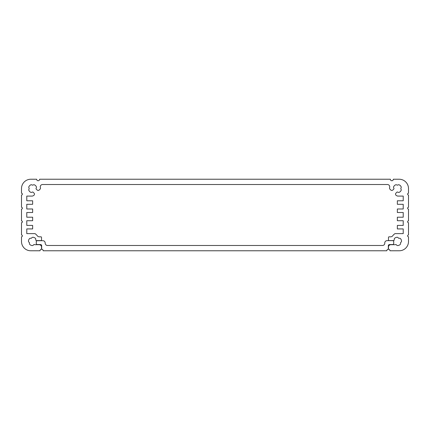 <?xml version="1.0" encoding="UTF-8"?>
<svg xmlns="http://www.w3.org/2000/svg" width="430" height="430" viewBox="0 0 430 430"><rect width="100%" height="100%" fill="white"/><g stroke="black" fill="none" stroke-linecap="round" stroke-linejoin="round"><path stroke-width="0.32" stroke-dasharray="2.15 1.61" d="M387.392 184.508A2.344 2.344 0 0 1 389.736 186.77A7.864 7.864 0 0 0 389.542 188.05A1.489 1.489 0 0 0 389.972 189.205A1.489 1.489 0 0 1 389.542 188.05A7.864 7.864 0 0 1 389.736 186.77A2.344 2.344 0 0 0 387.392 184.508L42.608 184.508L387.392 184.508M40.264 186.77A2.344 2.344 0 0 1 42.608 184.508A2.344 2.344 0 0 0 40.264 186.77A7.864 7.864 0 0 1 40.458 188.05A7.864 7.864 0 0 0 40.264 186.77M40.028 189.205A1.489 1.489 0 0 0 40.458 188.05A1.489 1.489 0 0 1 40.028 189.205M37.13 189.99A1.489 1.489 0 0 0 39.237 189.99A1.489 1.489 0 0 1 37.13 189.99L36.862 189.727M36.174 188.152A0.747 0.747 0 0 0 36.174 189.017A0.747 0.747 0 0 1 36.174 188.152A1.489 1.489 0 0 0 36.265 186.572A1.489 1.489 0 0 1 36.174 188.152M34.626 184.932A4.171 4.171 0 0 1 36.265 186.572A4.171 4.171 0 0 0 34.626 184.932A1.489 1.489 0 0 0 33.045 185.024A1.489 1.489 0 0 1 34.626 184.932M32.18 185.024A0.747 0.747 0 0 0 33.045 185.024A0.747 0.747 0 0 1 32.18 185.024A1.489 1.489 0 0 0 30.6 184.932A1.489 1.489 0 0 1 32.18 185.024M28.96 186.572A4.171 4.171 0 0 1 30.6 184.932A4.171 4.171 0 0 0 28.96 186.572A1.489 1.489 0 0 0 29.052 188.152A0.747 0.747 0 0 1 29.052 189.017A0.747 0.747 0 0 0 29.052 188.152M28.96 190.597A1.489 1.489 0 0 1 29.052 189.017A1.489 1.489 0 0 0 28.96 190.597A4.171 4.171 0 0 0 30.6 192.237A1.489 1.489 0 0 0 32.18 192.145A1.489 1.489 0 0 1 30.6 192.237M33.045 192.145A0.747 0.747 0 0 0 32.18 192.145A0.747 0.747 0 0 1 33.045 192.145L33.75 192.839L33.045 192.145M33.196 195.757A2.344 2.344 0 0 1 31.992 196.091A2.344 2.344 0 0 0 33.196 195.757L33.75 195.424A1.489 1.489 0 0 0 34.018 193.108L33.75 192.839M32.642 200.783L26.778 200.783L32.642 200.783L32.642 204.298L32.642 200.783M26.778 204.298L32.642 204.298L26.778 204.298M32.642 208.991L26.778 208.991L32.642 208.991L32.642 212.511L32.642 208.991M26.778 212.511L32.642 212.511L26.778 212.511M32.642 217.198L26.778 217.198L32.642 217.198L32.642 220.719L32.642 217.198M26.778 220.719L32.642 220.719L26.778 220.719M32.642 225.411L26.778 225.411L32.642 225.411L32.642 228.927L32.642 225.411M26.778 228.927L32.642 228.927L26.778 228.927M35.255 233.748A2.344 2.344 0 0 0 34.497 233.619A2.344 2.344 0 0 1 35.255 233.748A13.056 13.056 0 0 1 37.625 236.199A13.056 13.056 0 0 0 35.255 233.748M39.453 236.828A2.978 2.978 0 0 1 37.625 236.199A2.978 2.978 0 0 0 39.453 236.828L40.931 236.828A0.597 0.597 0 0 1 41.527 237.424A0.597 0.597 0 0 0 40.931 236.828M40.958 240.58A0.597 0.597 0 0 0 41.527 239.806A0.597 0.597 0 0 1 40.958 240.58L36.33 240.58A0.747 0.747 0 0 1 35.754 239.682A0.747 0.747 0 0 0 36.33 240.58M35.244 238.182A1.489 1.489 0 0 1 35.754 239.682A1.489 1.489 0 0 0 35.244 238.182A4.171 4.171 0 0 0 33.11 237.274A4.171 4.171 0 0 1 35.244 238.182M31.675 237.951A1.489 1.489 0 0 1 33.11 237.274A1.489 1.489 0 0 0 31.675 237.951A0.747 0.747 0 0 1 30.879 238.274A0.747 0.747 0 0 0 31.675 237.951M29.38 238.779A1.489 1.489 0 0 1 30.879 238.274A1.489 1.489 0 0 0 29.38 238.779A4.171 4.171 0 0 0 28.471 240.918A4.171 4.171 0 0 1 29.38 238.779M29.149 242.348A1.489 1.489 0 0 1 28.471 240.918A1.489 1.489 0 0 0 29.149 242.348A0.747 0.747 0 0 1 29.471 243.149A0.747 0.747 0 0 0 29.149 242.348M29.976 244.649A1.489 1.489 0 0 1 29.471 243.149A1.489 1.489 0 0 0 29.976 244.649A4.171 4.171 0 0 0 32.116 245.557A1.489 1.489 0 0 0 33.545 244.88A1.489 1.489 0 0 1 32.116 245.557M34.513 244.622A0.747 0.747 0 0 0 33.545 244.88A0.747 0.747 0 0 1 34.513 244.622A0.747 0.747 0 0 0 34.857 244.702A0.747 0.747 0 0 1 34.513 244.622M39.178 244.702A2.344 2.344 0 0 1 41.522 247.046A2.344 2.344 0 0 0 39.178 244.702L34.857 244.702M40.033 250.771A1.489 1.489 0 0 1 41.522 249.276A1.489 1.489 0 0 0 40.033 250.771L30.75 250.771A9.25 9.25 0 0 1 21.5 241.515A9.25 9.25 0 0 0 30.75 250.771M21.5 234.984A0.892 0.892 0 0 1 22.392 235.876A0.892 0.892 0 0 1 21.5 236.763A0.892 0.892 0 0 0 22.392 235.876A0.892 0.892 0 0 0 21.5 234.984L21.5 222.692L21.5 234.984M21.5 220.912A0.892 0.892 0 0 1 22.392 221.799A0.892 0.892 0 0 1 21.5 222.692A0.892 0.892 0 0 0 22.392 221.799A0.892 0.892 0 0 0 21.5 220.912L21.5 209.087L21.5 220.912M21.5 207.308A0.892 0.892 0 0 1 22.392 208.201A0.892 0.892 0 0 1 21.5 209.087A0.892 0.892 0 0 0 22.392 208.201A0.892 0.892 0 0 0 21.5 207.308L21.5 195.016L21.5 207.308M21.5 193.237A0.892 0.892 0 0 1 22.392 194.124A0.892 0.892 0 0 1 21.5 195.016A0.892 0.892 0 0 0 22.392 194.124A0.892 0.892 0 0 0 21.5 193.237L21.5 188.587A9.352 9.352 0 0 1 30.852 179.229A9.352 9.352 0 0 0 21.5 188.587M39.641 179.229A1.489 1.489 0 0 1 38.152 180.724A1.489 1.489 0 0 1 36.663 179.229A1.489 1.489 0 0 0 38.152 180.724A1.489 1.489 0 0 0 39.641 179.229L390.359 179.229L39.641 179.229M393.337 179.229A1.489 1.489 0 0 1 391.848 180.724A1.489 1.489 0 0 1 390.359 179.229A1.489 1.489 0 0 0 391.848 180.724A1.489 1.489 0 0 0 393.337 179.229L399.147 179.229A9.352 9.352 0 0 1 408.5 188.587A9.352 9.352 0 0 0 399.147 179.229M408.5 195.016A0.892 0.892 0 0 1 407.608 194.124A0.892 0.892 0 0 1 408.5 193.237A0.892 0.892 0 0 0 407.608 194.124A0.892 0.892 0 0 0 408.5 195.016L408.5 207.308L408.5 195.016M408.5 209.087A0.892 0.892 0 0 1 407.608 208.201A0.892 0.892 0 0 1 408.5 207.308A0.892 0.892 0 0 0 407.608 208.201A0.892 0.892 0 0 0 408.5 209.087L408.5 220.912L408.5 209.087M408.5 222.692A0.892 0.892 0 0 1 407.608 221.799A0.892 0.892 0 0 1 408.5 220.912A0.892 0.892 0 0 0 407.608 221.799A0.892 0.892 0 0 0 408.5 222.692L408.5 234.984L408.5 222.692M408.5 236.763A0.892 0.892 0 0 1 407.608 235.876A0.892 0.892 0 0 1 408.5 234.984A0.892 0.892 0 0 0 407.608 235.876A0.892 0.892 0 0 0 408.5 236.763L408.5 241.515A9.25 9.25 0 0 1 399.25 250.771A9.25 9.25 0 0 0 408.5 241.515M388.478 249.276A1.489 1.489 0 0 1 389.967 250.771A1.489 1.489 0 0 0 388.478 249.276L388.478 247.046A2.344 2.344 0 0 1 390.822 244.702A2.344 2.344 0 0 0 388.478 247.046M395.487 244.622A0.747 0.747 0 0 1 395.143 244.702A0.747 0.747 0 0 0 395.487 244.622A0.747 0.747 0 0 1 396.455 244.88A0.747 0.747 0 0 0 395.487 244.622M397.884 245.557A1.489 1.489 0 0 1 396.455 244.88A1.489 1.489 0 0 0 397.884 245.557A4.171 4.171 0 0 0 400.024 244.649A4.171 4.171 0 0 1 397.884 245.557M400.529 243.149A1.489 1.489 0 0 1 400.024 244.649A1.489 1.489 0 0 0 400.529 243.149A0.747 0.747 0 0 1 400.851 242.348A0.747 0.747 0 0 0 400.529 243.149M401.529 240.918A1.489 1.489 0 0 1 400.851 242.348A1.489 1.489 0 0 0 401.529 240.918A4.171 4.171 0 0 0 400.62 238.779A4.171 4.171 0 0 1 401.529 240.918M399.121 238.274A1.489 1.489 0 0 1 400.62 238.779A1.489 1.489 0 0 0 399.121 238.274A0.747 0.747 0 0 1 398.325 237.951A0.747 0.747 0 0 0 399.121 238.274M396.89 237.274A1.489 1.489 0 0 1 398.325 237.951A1.489 1.489 0 0 0 396.89 237.274A4.171 4.171 0 0 0 394.756 238.182A4.171 4.171 0 0 1 396.89 237.274M394.245 239.682A1.489 1.489 0 0 1 394.756 238.182A1.489 1.489 0 0 0 394.245 239.682A0.747 0.747 0 0 1 393.67 240.58A0.747 0.747 0 0 0 394.245 239.682M389.042 240.58A0.597 0.597 0 0 1 388.473 239.806A0.597 0.597 0 0 0 389.042 240.58L393.67 240.58M389.069 236.828A0.597 0.597 0 0 0 388.473 237.424A0.597 0.597 0 0 1 389.069 236.828L390.548 236.828A2.978 2.978 0 0 0 392.375 236.199A2.978 2.978 0 0 1 390.548 236.828M394.745 233.748A13.056 13.056 0 0 0 392.375 236.199A13.056 13.056 0 0 1 394.745 233.748A2.344 2.344 0 0 1 395.503 233.619A2.344 2.344 0 0 0 394.745 233.748M397.358 228.927L403.222 228.927L397.358 228.927L397.358 225.411L397.358 228.927M403.222 225.411L397.358 225.411L403.222 225.411M397.358 220.719L403.222 220.719L397.358 220.719L397.358 217.198L397.358 220.719M403.222 217.198L397.358 217.198L403.222 217.198M397.358 212.511L403.222 212.511L397.358 212.511L397.358 208.991L397.358 212.511M403.222 208.991L397.358 208.991L403.222 208.991M397.358 204.298L403.222 204.298L397.358 204.298L397.358 200.783L397.358 204.298M403.222 200.783L397.358 200.783L403.222 200.783M396.804 195.757A2.344 2.344 0 0 0 398.008 196.091A2.344 2.344 0 0 1 396.804 195.757L396.25 195.424A1.489 1.489 0 0 1 395.982 193.108A1.489 1.489 0 0 0 396.25 195.424M396.954 192.145L396.25 192.839L396.954 192.145A0.747 0.747 0 0 1 397.82 192.145A0.747 0.747 0 0 0 396.954 192.145M399.4 192.237A1.489 1.489 0 0 1 397.82 192.145A1.489 1.489 0 0 0 399.4 192.237A4.171 4.171 0 0 0 401.039 190.597A4.171 4.171 0 0 1 399.4 192.237M392.869 189.99A1.489 1.489 0 0 1 390.762 189.99A1.489 1.489 0 0 0 392.869 189.99L393.826 189.017A0.747 0.747 0 0 0 393.826 188.152A1.489 1.489 0 0 1 393.735 186.572A4.171 4.171 0 0 1 395.374 184.932A1.489 1.489 0 0 1 396.954 185.024A0.747 0.747 0 0 0 397.82 185.024A1.489 1.489 0 0 1 399.4 184.932A4.171 4.171 0 0 1 401.039 186.572A1.489 1.489 0 0 1 400.948 188.152A0.747 0.747 0 0 0 400.948 189.017A1.489 1.489 0 0 1 401.039 190.597M34.018 193.108A1.489 1.489 0 0 1 33.75 195.424M41.522 247.046L41.522 249.276M21.5 241.515L21.5 236.763M30.852 179.229L36.663 179.229M408.5 188.587L408.5 193.237M399.25 250.771L389.967 250.771M390.822 244.702L395.143 244.702M395.982 193.108L396.25 192.839M400.948 189.017A0.747 0.747 0 0 1 400.948 188.152A1.489 1.489 0 0 0 401.039 186.572A4.171 4.171 0 0 0 399.4 184.932A1.489 1.489 0 0 0 397.82 185.024A0.747 0.747 0 0 1 396.954 185.024A1.489 1.489 0 0 0 395.374 184.932A4.171 4.171 0 0 0 393.735 186.572A1.489 1.489 0 0 0 393.826 188.152A0.747 0.747 0 0 1 393.826 189.017L393.138 189.727M41.667 249.276A1.489 1.489 0 0 1 43.161 250.771L386.839 250.771A1.489 1.489 0 0 1 388.333 249.276L388.333 245.724A1.172 1.172 0 0 1 389.505 244.552A1.172 1.172 0 0 0 388.333 245.724L388.333 249.276A1.489 1.489 0 0 0 386.839 250.771L43.161 250.771A1.489 1.489 0 0 0 41.667 249.276L41.667 245.724L41.667 249.276M40.495 244.552A1.172 1.172 0 0 1 41.667 245.724A1.172 1.172 0 0 0 40.495 244.552L37.442 244.552A1.172 1.172 0 0 1 36.27 243.38A1.172 1.172 0 0 0 37.442 244.552M37.442 240.698A1.172 1.172 0 0 0 36.27 241.875A1.172 1.172 0 0 1 37.442 240.698M45.188 243.047A2.344 2.344 0 0 0 42.844 240.698A2.344 2.344 0 0 1 45.188 243.047L45.188 243.143A2.344 2.344 0 0 0 47.531 245.492A2.344 2.344 0 0 1 45.188 243.143M382.469 245.492L47.531 245.492L382.469 245.492A2.344 2.344 0 0 0 384.785 243.504A2.344 2.344 0 0 1 382.469 245.492M387.156 240.628A2.419 2.419 0 0 0 384.785 243.504A2.419 2.419 0 0 1 387.156 240.628M393.729 241.875A1.172 1.172 0 0 0 392.558 240.628A1.172 1.172 0 0 1 393.729 241.875M392.558 244.552A1.172 1.172 0 0 0 393.729 243.38A1.172 1.172 0 0 1 392.558 244.552L389.505 244.552"/><path stroke-width="0.64" d="M389.736 186.77A2.344 2.344 0 0 0 387.392 184.508L42.608 184.508A2.344 2.344 0 0 0 40.264 186.77A7.864 7.864 0 0 1 40.458 188.05A1.489 1.489 0 0 1 40.028 189.205L39.237 189.99A1.489 1.489 0 0 1 37.13 189.99L36.862 189.727L37.13 189.99A1.489 1.489 0 0 0 39.237 189.99L40.028 189.205A1.489 1.489 0 0 0 40.458 188.05A7.864 7.864 0 0 0 40.264 186.77A2.344 2.344 0 0 1 42.608 184.508L387.392 184.508A2.344 2.344 0 0 1 389.736 186.77A7.864 7.864 0 0 0 389.542 188.05A7.864 7.864 0 0 1 389.736 186.77M28.96 186.572A1.489 1.489 0 0 0 29.052 188.152A1.489 1.489 0 0 1 28.96 186.572A4.171 4.171 0 0 1 30.6 184.932A1.489 1.489 0 0 1 32.18 185.024A0.747 0.747 0 0 0 33.045 185.024A1.489 1.489 0 0 1 34.626 184.932A4.171 4.171 0 0 1 36.265 186.572A1.489 1.489 0 0 1 36.174 188.152A0.747 0.747 0 0 0 36.174 189.017L36.862 189.727L36.174 189.017A0.747 0.747 0 0 1 36.174 188.152A1.489 1.489 0 0 0 36.265 186.572A4.171 4.171 0 0 0 34.626 184.932A1.489 1.489 0 0 0 33.045 185.024A0.747 0.747 0 0 1 32.18 185.024A1.489 1.489 0 0 0 30.6 184.932A4.171 4.171 0 0 0 28.96 186.572A1.489 1.489 0 0 0 29.052 188.152A0.747 0.747 0 0 1 29.052 189.017A1.489 1.489 0 0 0 28.96 190.597A4.171 4.171 0 0 0 30.6 192.237A1.489 1.489 0 0 0 32.18 192.145A0.747 0.747 0 0 1 33.045 192.145L34.018 193.108A1.489 1.489 0 0 1 33.75 195.424L33.196 195.757A2.344 2.344 0 0 1 31.992 196.091L26.778 196.091L31.992 196.091L26.778 196.091L26.778 200.783L26.778 196.091L26.778 200.783L32.642 200.783L32.642 204.298L26.778 204.298L26.778 208.991L26.778 204.298L26.778 208.991L32.642 208.991L32.642 212.511L26.778 212.511L26.778 217.198L26.778 212.511L26.778 217.198L32.642 217.198L32.642 220.719L26.778 220.719L26.778 225.411L26.778 220.719L26.778 225.411L32.642 225.411L32.642 228.927L26.778 228.927L26.778 233.619L26.778 228.927L26.778 233.619L34.497 233.619A2.344 2.344 0 0 1 35.255 233.748A13.056 13.056 0 0 1 37.625 236.199A2.978 2.978 0 0 0 39.453 236.828L40.931 236.828A0.597 0.597 0 0 1 41.527 237.424L41.527 239.806A0.597 0.597 0 0 1 40.958 240.58L36.33 240.58L40.958 240.58A0.597 0.597 0 0 0 41.527 239.806L41.527 237.424A0.597 0.597 0 0 0 40.931 236.828L39.453 236.828L40.931 236.828M29.976 244.649A4.171 4.171 0 0 0 32.116 245.557A4.171 4.171 0 0 1 29.976 244.649A1.489 1.489 0 0 1 29.471 243.149A0.747 0.747 0 0 0 29.149 242.348A1.489 1.489 0 0 1 28.471 240.918A4.171 4.171 0 0 1 29.38 238.779A1.489 1.489 0 0 1 30.879 238.274A0.747 0.747 0 0 0 31.675 237.951A1.489 1.489 0 0 1 33.11 237.274A4.171 4.171 0 0 1 35.244 238.182A1.489 1.489 0 0 1 35.754 239.682A0.747 0.747 0 0 0 36.33 240.58A0.747 0.747 0 0 1 35.754 239.682A1.489 1.489 0 0 0 35.244 238.182A4.171 4.171 0 0 0 33.11 237.274A1.489 1.489 0 0 0 31.675 237.951A0.747 0.747 0 0 1 30.879 238.274A1.489 1.489 0 0 0 29.38 238.779A4.171 4.171 0 0 0 28.471 240.918A1.489 1.489 0 0 0 29.149 242.348A0.747 0.747 0 0 1 29.471 243.149A1.489 1.489 0 0 0 29.976 244.649A4.171 4.171 0 0 0 32.116 245.557A1.489 1.489 0 0 0 33.545 244.88A0.747 0.747 0 0 1 34.513 244.622A0.747 0.747 0 0 0 34.857 244.702L39.178 244.702A2.344 2.344 0 0 1 41.522 247.046L41.522 249.276L41.522 247.046A2.344 2.344 0 0 0 39.178 244.702L34.857 244.702L39.178 244.702M40.033 250.771A1.489 1.489 0 0 1 41.522 249.276A1.489 1.489 0 0 0 40.033 250.771L30.75 250.771A9.25 9.25 0 0 1 21.5 241.515L21.5 236.763L21.5 241.515A9.25 9.25 0 0 0 30.75 250.771L40.033 250.771L30.75 250.771M21.5 193.237A0.892 0.892 0 0 1 22.392 194.124A0.892 0.892 0 0 1 21.5 195.016L21.5 207.308A0.892 0.892 0 0 1 22.392 208.201A0.892 0.892 0 0 1 21.5 209.087L21.5 220.912A0.892 0.892 0 0 1 22.392 221.799A0.892 0.892 0 0 1 21.5 222.692L21.5 234.984A0.892 0.892 0 0 1 22.392 235.876A0.892 0.892 0 0 1 21.5 236.763A0.892 0.892 0 0 0 22.392 235.876A0.892 0.892 0 0 0 21.5 234.984L21.5 222.692A0.892 0.892 0 0 0 22.392 221.799A0.892 0.892 0 0 0 21.5 220.912L21.5 209.087A0.892 0.892 0 0 0 22.392 208.201A0.892 0.892 0 0 0 21.5 207.308L21.5 195.016A0.892 0.892 0 0 0 22.392 194.124A0.892 0.892 0 0 0 21.5 193.237L21.5 188.587A9.352 9.352 0 0 1 30.852 179.229L36.663 179.229L30.852 179.229A9.352 9.352 0 0 0 21.5 188.587L21.5 193.237L21.5 188.587M393.337 179.229A1.489 1.489 0 0 1 391.848 180.724A1.489 1.489 0 0 1 390.359 179.229L39.641 179.229A1.489 1.489 0 0 1 38.152 180.724A1.489 1.489 0 0 1 36.663 179.229A1.489 1.489 0 0 0 38.152 180.724A1.489 1.489 0 0 0 39.641 179.229L390.359 179.229A1.489 1.489 0 0 0 391.848 180.724A1.489 1.489 0 0 0 393.337 179.229L399.147 179.229A9.352 9.352 0 0 1 408.5 188.587L408.5 193.237L408.5 188.587A9.352 9.352 0 0 0 399.147 179.229L393.337 179.229L399.147 179.229M408.5 236.763A0.892 0.892 0 0 1 407.608 235.876A0.892 0.892 0 0 1 408.5 234.984L408.5 222.692A0.892 0.892 0 0 1 407.608 221.799A0.892 0.892 0 0 1 408.5 220.912L408.5 209.087A0.892 0.892 0 0 1 407.608 208.201A0.892 0.892 0 0 1 408.5 207.308L408.5 195.016A0.892 0.892 0 0 1 407.608 194.124A0.892 0.892 0 0 1 408.5 193.237A0.892 0.892 0 0 0 407.608 194.124A0.892 0.892 0 0 0 408.5 195.016L408.5 207.308A0.892 0.892 0 0 0 407.608 208.201A0.892 0.892 0 0 0 408.5 209.087L408.5 220.912A0.892 0.892 0 0 0 407.608 221.799A0.892 0.892 0 0 0 408.5 222.692L408.5 234.984A0.892 0.892 0 0 0 407.608 235.876A0.892 0.892 0 0 0 408.5 236.763L408.5 241.515A9.25 9.25 0 0 1 399.25 250.771L389.967 250.771L399.25 250.771A9.25 9.25 0 0 0 408.5 241.515L408.5 236.763L408.5 241.515M388.478 249.276A1.489 1.489 0 0 1 389.967 250.771A1.489 1.489 0 0 0 388.478 249.276L388.478 247.046A2.344 2.344 0 0 1 390.822 244.702L395.143 244.702L390.822 244.702A2.344 2.344 0 0 0 388.478 247.046L388.478 249.276L388.478 247.046M393.67 240.58A0.747 0.747 0 0 0 394.245 239.682A1.489 1.489 0 0 1 394.756 238.182A4.171 4.171 0 0 1 396.89 237.274A1.489 1.489 0 0 1 398.325 237.951A0.747 0.747 0 0 0 399.121 238.274A1.489 1.489 0 0 1 400.62 238.779A4.171 4.171 0 0 1 401.529 240.918A1.489 1.489 0 0 1 400.851 242.348A0.747 0.747 0 0 0 400.529 243.149A1.489 1.489 0 0 1 400.024 244.649A4.171 4.171 0 0 1 397.884 245.557A1.489 1.489 0 0 1 396.455 244.88A0.747 0.747 0 0 0 395.487 244.622A0.747 0.747 0 0 1 395.143 244.702A0.747 0.747 0 0 0 395.487 244.622A0.747 0.747 0 0 1 396.455 244.88A1.489 1.489 0 0 0 397.884 245.557A4.171 4.171 0 0 0 400.024 244.649A1.489 1.489 0 0 0 400.529 243.149A0.747 0.747 0 0 1 400.851 242.348A1.489 1.489 0 0 0 401.529 240.918A4.171 4.171 0 0 0 400.62 238.779A1.489 1.489 0 0 0 399.121 238.274A0.747 0.747 0 0 1 398.325 237.951A1.489 1.489 0 0 0 396.89 237.274A4.171 4.171 0 0 0 394.756 238.182A1.489 1.489 0 0 0 394.245 239.682A0.747 0.747 0 0 1 393.67 240.58L389.042 240.58A0.597 0.597 0 0 1 388.473 239.806L388.473 237.424A0.597 0.597 0 0 1 389.069 236.828L390.548 236.828L389.069 236.828A0.597 0.597 0 0 0 388.473 237.424L388.473 239.806A0.597 0.597 0 0 0 389.042 240.58L393.67 240.58L389.042 240.58M390.548 236.828A2.978 2.978 0 0 0 392.375 236.199A13.056 13.056 0 0 1 394.745 233.748A2.344 2.344 0 0 1 395.503 233.619L403.222 233.619L395.503 233.619L403.222 233.619L403.222 228.927L403.222 233.619L403.222 228.927L397.358 228.927L397.358 225.411L403.222 225.411L403.222 220.719L403.222 225.411L403.222 220.719L397.358 220.719L397.358 217.198L403.222 217.198L403.222 212.511L403.222 217.198L403.222 212.511L397.358 212.511L397.358 208.991L403.222 208.991L403.222 204.298L403.222 208.991L403.222 204.298L397.358 204.298L397.358 200.783L403.222 200.783L403.222 196.091L403.222 200.783L403.222 196.091L398.008 196.091A2.344 2.344 0 0 1 396.804 195.757L396.25 195.424L396.804 195.757A2.344 2.344 0 0 0 398.008 196.091L403.222 196.091L403.222 200.783L397.358 200.783L397.358 204.298L403.222 204.298L403.222 208.991L397.358 208.991L397.358 212.511L403.222 212.511L403.222 217.198L397.358 217.198L397.358 220.719L403.222 220.719L403.222 225.411L397.358 225.411L397.358 228.927L403.222 228.927L403.222 233.619L395.503 233.619A2.344 2.344 0 0 0 394.745 233.748A13.056 13.056 0 0 0 392.375 236.199A2.978 2.978 0 0 1 390.548 236.828L389.069 236.828M396.25 195.424A1.489 1.489 0 0 1 395.982 193.108L396.25 192.839L395.982 193.108A1.489 1.489 0 0 0 396.25 195.424L396.804 195.757M401.039 190.597A1.489 1.489 0 0 0 400.948 189.017A1.489 1.489 0 0 1 401.039 190.597A4.171 4.171 0 0 1 399.4 192.237A1.489 1.489 0 0 1 397.82 192.145A0.747 0.747 0 0 0 396.954 192.145L396.25 192.839L396.954 192.145A0.747 0.747 0 0 1 397.82 192.145A1.489 1.489 0 0 0 399.4 192.237A4.171 4.171 0 0 0 401.039 190.597A1.489 1.489 0 0 0 400.948 189.017A0.747 0.747 0 0 1 400.948 188.152A1.489 1.489 0 0 0 401.039 186.572A4.171 4.171 0 0 0 399.4 184.932A1.489 1.489 0 0 0 397.82 185.024A0.747 0.747 0 0 1 396.954 185.024A1.489 1.489 0 0 0 395.374 184.932A4.171 4.171 0 0 0 393.735 186.572A1.489 1.489 0 0 0 393.826 188.152A0.747 0.747 0 0 1 393.826 189.017L392.869 189.99A1.489 1.489 0 0 1 390.762 189.99L389.972 189.205A1.489 1.489 0 0 1 389.542 188.05A1.489 1.489 0 0 0 389.972 189.205L390.762 189.99A1.489 1.489 0 0 0 392.869 189.99L393.138 189.727L392.869 189.99M28.96 190.597A4.171 4.171 0 0 0 30.6 192.237A4.171 4.171 0 0 1 28.96 190.597A1.489 1.489 0 0 1 29.052 189.017A0.747 0.747 0 0 0 29.052 188.152M33.75 192.839L33.045 192.145A0.747 0.747 0 0 0 32.18 192.145A1.489 1.489 0 0 1 30.6 192.237M33.75 195.424L33.196 195.757L33.75 195.424A1.489 1.489 0 0 0 34.018 193.108M393.138 189.727L393.826 189.017A0.747 0.747 0 0 0 393.826 188.152A1.489 1.489 0 0 1 393.735 186.572A4.171 4.171 0 0 1 395.374 184.932A1.489 1.489 0 0 1 396.954 185.024A0.747 0.747 0 0 0 397.82 185.024A1.489 1.489 0 0 1 399.4 184.932A4.171 4.171 0 0 1 401.039 186.572A1.489 1.489 0 0 1 400.948 188.152A0.747 0.747 0 0 0 400.948 189.017M396.25 192.839L395.982 193.108M395.143 244.702L390.822 244.702M389.967 250.771L399.25 250.771M408.5 193.237L408.5 188.587M36.663 179.229L30.852 179.229M21.5 236.763L21.5 241.515M41.522 249.276L41.522 247.046M34.857 244.702A0.747 0.747 0 0 1 34.513 244.622A0.747 0.747 0 0 0 33.545 244.88A1.489 1.489 0 0 1 32.116 245.557M36.33 240.58L40.958 240.58M39.453 236.828A2.978 2.978 0 0 1 37.625 236.199A13.056 13.056 0 0 0 35.255 233.748A2.344 2.344 0 0 0 34.497 233.619L26.778 233.619L26.778 228.927L32.642 228.927L32.642 225.411L26.778 225.411L26.778 220.719L32.642 220.719L32.642 217.198L26.778 217.198L26.778 212.511L32.642 212.511L32.642 208.991L26.778 208.991L26.778 204.298L32.642 204.298L32.642 200.783L26.778 200.783L26.778 196.091L31.992 196.091A2.344 2.344 0 0 0 33.196 195.757M36.862 189.727L37.13 189.99M40.495 244.552A1.172 1.172 0 0 1 41.667 245.724L41.667 249.276A1.489 1.489 0 0 1 43.161 250.771L386.839 250.771A1.489 1.489 0 0 1 388.333 249.276L388.333 245.724A1.172 1.172 0 0 1 389.505 244.552L392.558 244.552A1.172 1.172 0 0 0 393.729 243.38L393.729 241.875A1.172 1.172 0 0 0 392.558 240.628L387.156 240.628A2.419 2.419 0 0 0 384.785 243.504A2.344 2.344 0 0 1 382.469 245.492L47.531 245.492A2.344 2.344 0 0 1 45.188 243.143A2.344 2.344 0 0 0 47.531 245.492L382.469 245.492A2.344 2.344 0 0 0 384.785 243.504A2.419 2.419 0 0 1 387.156 240.628L392.558 240.628A1.172 1.172 0 0 1 393.729 241.875L393.729 243.38A1.172 1.172 0 0 1 392.558 244.552L389.505 244.552A1.172 1.172 0 0 0 388.333 245.724L388.333 249.276A1.489 1.489 0 0 0 386.839 250.771L43.161 250.771A1.489 1.489 0 0 0 41.667 249.276L41.667 245.724A1.172 1.172 0 0 0 40.495 244.552L37.442 244.552A1.172 1.172 0 0 1 36.27 243.38L36.27 241.875A1.172 1.172 0 0 1 37.442 240.698L42.844 240.698A2.344 2.344 0 0 1 45.188 243.047L45.188 243.047A2.344 2.344 0 0 0 42.844 240.698L37.442 240.698A1.172 1.172 0 0 0 36.27 241.875L36.27 243.38A1.172 1.172 0 0 0 37.442 244.552L40.495 244.552L37.442 244.552M389.505 244.552L392.558 244.552"/></g></svg>
